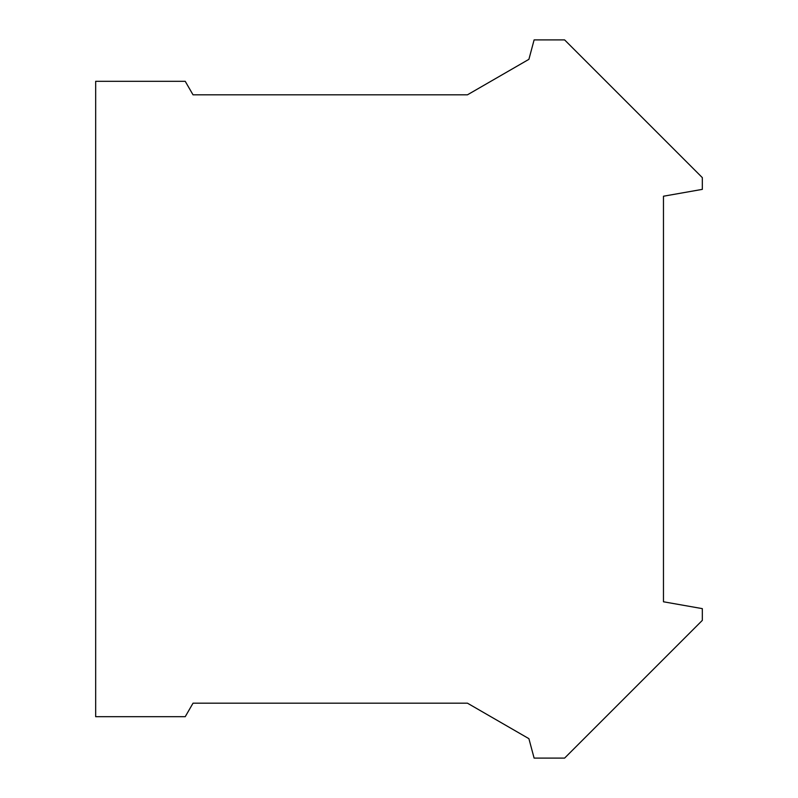 <?xml version="1.0" encoding="UTF-8"?>
<svg xmlns="http://www.w3.org/2000/svg" width="798" height="798" viewBox="0 0 798 798"><rect width="100%" height="100%" fill="white"/><g stroke="black" fill="none" stroke-linecap="round" stroke-linejoin="round"><path stroke-width="1.2" d="M534.111 39.9L528.904 59.331L467.438 94.822L193.036 94.822L185.226 81.306L95.67 81.306L95.67 716.694L185.226 716.694L193.036 703.178L467.438 703.178L528.904 738.669L534.111 758.1L564.605 758.1L702.33 620.375L702.33 608.635L663.467 601.782L663.467 196.218L702.33 189.365L702.33 177.625L564.605 39.9L534.111 39.9"/></g></svg>
